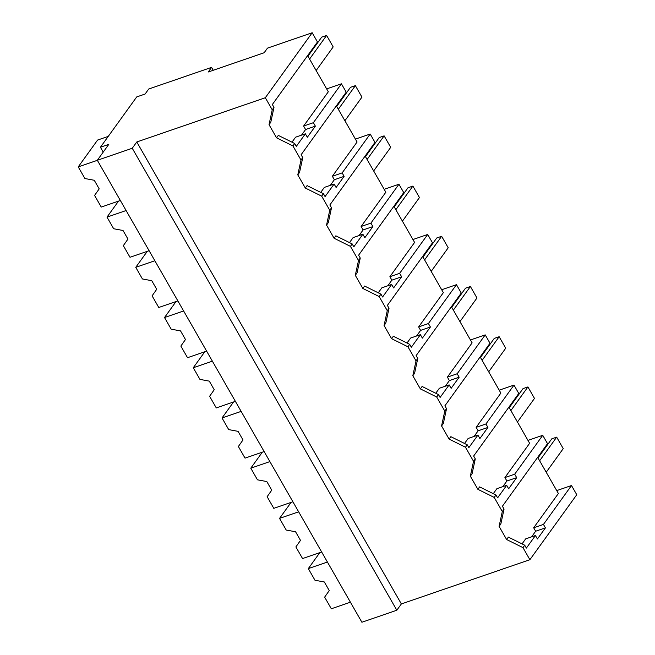 <?xml version="1.0" encoding="UTF-8"?>
<svg xmlns="http://www.w3.org/2000/svg" width="655" height="655" viewBox="0 0 655 655"><rect width="100%" height="100%" fill="white"/><g stroke="black" fill="none" stroke-linecap="round" stroke-linejoin="round"><path stroke-width="0.98" d="M132.253 148.259L136.789 141.971L265.316 97.734L312.181 32.75L267.477 48.134L264.153 52.744L208.274 71.984L211.598 67.367L148.726 89.006L145.099 94.033L136.715 96.924L100.428 147.236L108.812 144.346L97.325 160.278L132.253 148.259L396.824 610.231L361.896 622.25L97.325 160.278M265.316 97.734L272.234 109.819L269.033 124.663L276.566 137.82L292.916 145.934L300.997 160.033L297.788 174.877L305.32 188.034L321.679 196.148L329.752 210.247L326.55 225.091L334.083 238.248L350.433 246.362L358.514 260.461L355.305 275.305L362.837 288.462L379.196 296.576L387.269 310.675L384.067 325.519L391.6 338.676L407.95 346.79L416.031 360.889L412.822 375.733L420.354 388.89L436.705 397.004L444.786 411.103L441.576 425.947L449.117 439.104L465.468 447.218L473.54 461.317L470.339 476.16L477.872 489.318L494.222 497.432L498.258 504.473L502.303 511.539L499.094 526.374L506.626 539.532L522.985 547.645L529.887 559.706L576.76 494.721L571.487 485.527L556.725 490.603M136.789 141.971L401.359 603.943L529.887 559.706M272.234 109.819L273.986 107.395L270.785 122.239L269.033 124.663M312.181 32.75L317.462 41.969L272.341 104.522L273.986 107.395M571.487 485.527L543.453 524.409L533.669 527.774L558.387 493.502L537.673 457.337M307.613 55.626L328.319 91.79L303.609 126.055L305.59 129.518L301.537 135.135M336.367 105.84L357.081 142.004L332.363 176.269L334.345 179.732L330.292 185.349M365.13 156.054L385.836 192.218L361.126 226.483L363.099 229.946L359.055 235.563M393.884 206.268L414.599 242.432L389.881 276.697L391.862 280.16L387.809 285.776M422.647 256.482L443.353 292.646L418.635 326.919L420.616 330.374L416.564 335.99M451.401 306.696L472.116 342.86L447.398 377.133L449.379 380.588L445.326 386.204M480.156 356.909L500.87 393.074L476.152 427.347L478.134 430.802L474.081 436.418M508.919 407.123L529.625 443.288L504.915 477.56L506.896 481.016L502.843 486.632M211.598 67.367L213.252 70.265M100.428 147.236L103.22 152.099M401.359 603.943L396.824 610.231M276.566 137.82L278.318 135.397L294.668 143.502L296.306 146.368L305.369 133.816L295.585 137.182L291.983 142.176M292.916 145.934L294.668 143.502M305.369 133.816L307.342 137.272L315.366 126.145L313.385 122.69L341.427 83.815L346.217 92.175L301.103 154.736L302.749 157.609L299.54 172.453L297.788 174.877M300.997 160.033L302.749 157.609M326.665 88.892L341.427 83.815M313.385 122.69L303.609 126.055M315.366 126.145L305.59 129.518M543.453 524.409L545.427 527.865L535.651 531.23L531.598 536.846M522.985 547.645L524.729 545.222L526.374 548.088L535.43 535.528L537.411 538.983L545.427 527.865M499.094 526.374L500.846 523.951L504.047 509.107L502.303 511.539M506.626 539.532L508.378 537.108L524.729 545.222M535.43 535.528L525.646 538.893L522.051 543.887M533.669 527.774L535.651 531.23M494.222 497.432L495.974 495.008L497.612 497.874L506.667 485.314L508.648 488.769L516.672 477.651L514.691 474.195L542.733 435.313L547.523 443.672L502.41 506.241L504.047 509.107M527.971 440.389L542.733 435.313M305.32 188.034L307.072 185.611L323.423 193.716L325.068 196.582L334.124 184.03L324.34 187.395L320.745 192.39M321.679 196.148L323.423 193.716M334.124 184.03L336.105 187.486L344.121 176.359L342.147 172.904L370.19 134.029L374.979 142.389L329.858 204.95L331.504 207.823L328.294 222.667L326.55 225.091M329.752 210.247L331.504 207.823M344.121 176.359L334.345 179.732M342.147 172.904L332.363 176.269M355.419 139.106L370.19 134.029M334.083 238.248L335.835 235.825L352.185 243.93L353.823 246.796L362.878 234.244L353.102 237.609L349.5 242.604M350.433 246.362L352.185 243.93M362.878 234.244L364.86 237.7L372.883 226.581L370.902 223.118L398.944 184.243L403.734 192.603L358.621 255.163L360.258 258.037L357.057 272.881L355.305 275.305M358.514 260.461L360.258 258.037M372.883 226.581L363.099 229.946M370.902 223.118L361.126 226.483M384.182 189.32L398.944 184.243M362.837 288.462L364.589 286.038L380.94 294.144L382.585 297.01L391.641 284.458L381.857 287.823L378.254 292.818M379.196 296.576L380.94 294.144M391.641 284.458L393.622 287.913L401.638 276.795L399.656 273.331L427.699 234.457L432.488 242.817L387.375 305.386L389.021 308.251L385.811 323.095L384.067 325.519M387.269 310.675L389.021 308.251M401.638 276.795L391.862 280.16M399.656 273.331L389.881 276.697M412.937 239.534L427.699 234.457M391.6 338.676L393.344 336.252L409.702 344.358L411.34 347.224L420.395 334.672L410.619 338.037L407.017 343.032M407.95 346.79L409.702 344.358M420.395 334.672L422.377 338.127L430.4 327.009L428.419 323.545L456.461 284.671L461.251 293.031L416.13 355.599L417.775 358.465L414.574 373.309L412.822 375.733M416.031 360.889L417.775 358.465M430.4 327.009L420.616 330.374M428.419 323.545L418.635 326.919M441.699 289.747L456.461 284.671M420.354 388.89L422.107 386.466L438.457 394.58L440.103 397.446L449.158 384.886L439.374 388.251L435.772 393.246M436.705 397.004L438.457 394.58M449.158 384.886L451.131 388.341L459.155 377.223L457.174 373.759L485.216 334.885L490.005 343.245L444.892 405.813L446.538 408.679L443.329 423.523L441.576 425.947M444.786 411.103L446.538 408.679M459.155 377.223L449.379 380.588M457.174 373.759L447.398 377.133M470.454 339.961L485.216 334.885M449.117 439.104L450.861 436.68L467.22 444.794L468.857 447.66L477.913 435.1L468.137 438.465L464.534 443.46M465.468 447.218L467.22 444.794M477.913 435.1L479.894 438.555L487.918 427.437L485.936 423.973L513.978 385.099L518.768 393.459L473.647 456.027L475.293 458.893L472.083 473.737L470.339 476.16M473.54 461.317L475.293 458.893M487.918 427.437L478.134 430.802M485.936 423.973L476.152 427.347M499.208 390.175L513.978 385.099M477.872 489.318L479.624 486.894L495.974 495.008M506.667 485.314L496.891 488.679L493.289 493.673M516.672 477.651L506.896 481.016M514.691 474.195L504.915 477.56M120.348 200.487L101.247 207.062L94.582 195.419L99.2 188.877L94.263 180.272L84.913 178.528L78.24 166.894L97.595 140.055L108.247 136.387M97.349 160.319L78.24 166.894M149.111 250.701L130.009 257.276L123.336 245.633L127.954 239.091L123.025 230.486L113.667 228.742L107.002 217.108L118.53 201.118M126.104 210.533L107.002 217.108M177.865 300.915L158.764 307.49L152.099 295.847L156.709 289.305L151.78 280.7L142.422 278.956L135.757 267.322L147.293 251.332M154.858 260.747L135.757 267.322M206.628 351.129L187.526 357.704L180.854 346.069L185.471 339.519L180.543 330.914L171.184 329.17L164.52 317.536L176.048 301.546M183.621 310.961L164.52 317.536M235.382 401.343L216.281 407.918L209.616 396.283L214.226 389.733L209.297 381.128L199.939 379.384L193.274 367.75L204.81 351.76M212.376 361.175L193.274 367.75M264.145 451.557L245.035 458.132L238.371 446.497L242.989 439.947L238.052 431.342L228.701 429.606L222.029 417.964L233.565 401.973M241.138 411.389L222.029 417.964M292.9 501.771L273.798 508.345L267.134 496.711L271.743 490.161L266.814 481.556L257.456 479.82L250.791 468.178L262.327 452.187M269.893 461.603L250.791 468.178M321.654 551.985L302.553 558.559L295.888 546.925L300.498 540.375L295.569 531.77L286.21 530.034L279.546 518.392L291.082 502.401M298.647 511.817L279.546 518.392M350.417 602.199L331.315 608.773L324.643 597.139L329.26 590.589L324.331 581.984L314.973 580.248L308.308 568.606L319.837 552.615M327.41 562.031L308.308 568.606M307.948 56.215L321.72 37.114L326.608 35.435L309.578 59.056M316.144 70.535L333.182 46.914L326.608 35.435M336.703 106.429L350.474 87.328L355.37 85.649L338.332 109.27M344.907 120.749L361.945 97.128L355.37 85.649M365.465 156.643L379.237 137.542L384.125 135.863L367.087 159.484M373.661 170.963L390.699 147.342L384.125 135.863M394.22 206.857L407.991 187.764L412.887 186.077L395.849 209.698M402.424 221.177L419.454 197.556L412.887 186.077M422.983 257.071L436.754 237.978L441.642 236.291L424.604 259.912M431.178 271.391L448.217 247.77L441.642 236.291M451.737 307.285L465.508 288.192L470.396 286.505L453.366 310.126M459.941 321.605L476.971 297.984L470.396 286.505M480.492 357.499L494.271 338.406L499.159 336.719L482.121 360.34M488.695 371.819L505.734 348.198L499.159 336.719M509.254 407.713L523.026 388.62L527.914 386.933L510.884 410.554M517.45 422.033L534.488 398.412L527.914 386.933M538.009 457.927L551.78 438.834L556.676 437.147L539.638 460.768M546.213 472.247L563.243 448.626L556.676 437.147"/></g></svg>
